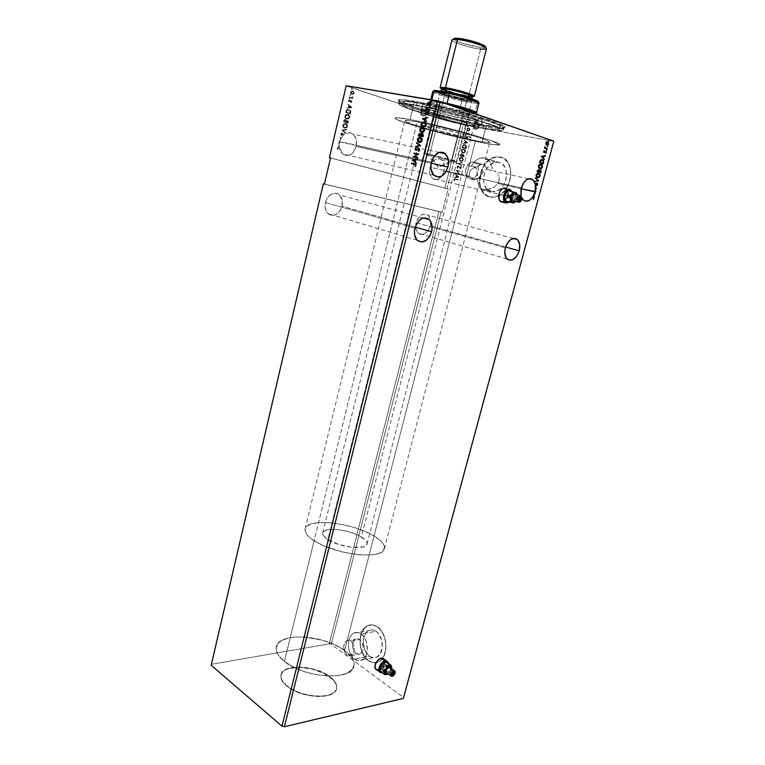 <?xml version="1.0" encoding="UTF-8"?>
<svg xmlns="http://www.w3.org/2000/svg" width="765" height="765" viewBox="0 0 765 765"><rect width="100%" height="100%" fill="white"/><g stroke="black" fill="none" stroke-linecap="round" stroke-linejoin="round"><path stroke-width="0.57" stroke-dasharray="3.83 2.87" d="M375.873 669.49L375.185 668.801L374.869 664.804L376.533 661.333L380.167 658.216L383.361 658.378C379.966 657.25 377.135 659.392 374.869 664.804L375.137 668.734L376.313 669.71L377.977 669.796L380.807 668.266L383.208 665.273L384.164 662.939L384.04 659.248L384.164 662.939C382.567 667.29 380.148 669.595 376.896 669.853M384.26 659.401L384.374 663.092L384.26 659.401M500.09 201.329C498.464 199.636 498.025 197.131 498.761 193.832L501.381 189.223L503.236 188.104L505.082 188.047C502.261 187.721 500.157 189.643 498.761 193.832L498.77 199.158L499.822 201.061L501.391 202.056L503.236 201.97L505.072 200.841L507.673 196.27C508.419 192.962 507.97 190.447 506.325 188.735L507.95 192.197L507.673 196.27C505.761 201.396 503.236 203.079 500.09 201.329L500.358 201.396C503.494 203.146 506.019 201.463 507.931 196.337L508.218 192.254L506.583 188.802C508.237 190.504 508.687 193.019 507.931 196.337L505.34 200.908L502.557 202.209M325.393 202.457L414.879 228.161L325.393 202.457L327.028 198.336L331.302 194.042L336.39 193.249L339.364 194.836C333.301 191.336 328.644 193.87 325.393 202.457C324.456 207.162 325.326 210.901 327.975 213.655C334.085 217.26 338.78 214.764 342.041 206.168C342.997 201.405 342.108 197.628 339.373 194.836L342.098 199.751L342.041 206.168L340.425 210.232L336.227 214.496L331.178 215.367L326.971 212.507L325.364 208.95L325.393 202.457M415.185 227.1L342.041 206.168L415.185 227.1M416.16 222.701L505.33 247.822L416.16 222.701L417.68 218.914L420.052 215.96L422.911 214.277L425.799 214.133L428.285 215.529L429.997 218.245L430.676 221.869L430.236 225.838C431.221 221.219 430.475 217.69 427.979 215.242C422.959 212.594 419.019 215.08 416.16 222.701C415.194 227.272 415.93 230.772 418.369 233.201C423.418 235.916 427.367 233.459 430.236 225.838L428.735 229.567L426.401 232.503L423.58 234.195L420.702 234.396L418.197 233.048L416.447 230.351L415.73 226.717L416.16 222.701M505.569 247.009L430.236 225.838L505.569 247.009M478.182 178.168L521.29 187.951L478.182 178.168L479.464 176.916L478.182 178.168M480.697 175.462L482.935 172.546L480.697 175.462M483.929 171.341L482.935 172.546L483.929 171.341M486.291 169.514L485.804 169.734L486.291 169.514M492.239 170.557L486.798 169.381L485.297 166.177L482.658 164.571L480.755 164.561L476.662 167.172L471.364 166.015L474.644 166.808L476.251 168.721L477.35 172.718L477.8 178.857L444.054 171.178C445.106 166.168 444.245 162.381 441.482 159.809C436.557 157.341 432.751 159.818 430.045 167.239L469.5 176.199L469.203 172.871L470.8 169.849L473.583 167.917L476.662 167.172L473.583 167.917L470.8 169.849L469.203 172.871L469.5 176.199L471.106 178.513L473.372 179.727L469.796 178.723C463.016 177.614 465.101 162.955 472.187 162.008L482.658 164.571L479.54 164.944L476.662 167.172L471.364 166.015C473.831 161.492 477.064 158.785 481.051 157.906L484.388 157.925L498.761 162.333L495.433 162.304C482.725 163.853 478.947 189.567 491.092 191.661L481.424 189.003L479.397 187.549L478.297 184.518L476.624 169.581L474.644 166.808L471.364 166.015L473.965 162.218L477.207 159.436L480.803 157.953L484.388 157.925C489.428 159.388 492.048 163.595 492.239 170.557L486.798 169.381C486.167 166.722 484.79 165.116 482.658 164.571L474.099 162.017C480.908 162.993 478.909 177.719 471.842 178.733L469.796 178.723L474.596 179.832L477.006 179.02L473.372 179.727L471.106 178.513L469.5 176.199L430.045 167.239L432.684 161.797L435.352 159.493L438.278 158.68L441.013 159.483L443.126 161.75L444.331 165.144L444.427 169.142L443.413 173.139L441.443 176.543L437.379 179.469L434.501 179.526L432.015 178.016L430.284 175.147L429.586 171.37L430.045 167.239C429.012 172.211 429.853 175.969 432.56 178.513C437.513 181.056 441.338 178.608 444.054 171.178L477.8 178.857L478.297 184.518L479.77 187.989L491.092 191.661L494.859 191.699C507.511 189.95 510.982 164.045 498.761 162.333L484.388 157.925L487.611 159.378L490.145 162.161L491.752 166.015L492.239 170.557M495.424 171.331L493.827 170.633L496.915 172.584L495.424 171.331M497.575 173.397L498.158 174.315L497.575 173.397M498.637 175.338L498.99 176.419L498.637 175.338M499.21 177.566L499.287 178.771L499.21 177.566M498.923 181.171L499.287 178.771L497.891 183.437L498.923 181.171M521.099 188.716L497.891 183.437L494.687 186.727L491.656 188.314L486.703 189.462L482.199 189.232L486.177 189.5L490.575 188.697L494.687 186.727L497.891 183.437L521.099 188.716M339.574 141.821L431.384 162.218L339.67 141.458L339.402 142.692L339.574 141.821M339.889 141.506L339.125 140.798L339.889 141.506L339.125 140.798L339.889 141.506L339.125 140.798L339.803 140.989L340.568 138.934L340.023 141.037L339.354 140.846L339.889 141.506M340.788 138.981L339.842 137.729L341.228 138.111L340.788 138.981L341.228 138.111L340.071 137.777L340.568 138.934L339.842 137.729L341.008 138.063L343.16 135.166L341.228 138.111L339.842 137.729L340.788 138.981M343.38 135.214L341.706 133.473L341.056 134.124L341.276 135.625L340.846 133.435L342.338 133.091L343.743 134.879L343.16 135.166L342.031 133.493L341.056 134.124L341.276 135.625L340.607 133.961L341.496 135.673L341.056 134.124L342.031 133.493L343.38 135.214L342.098 133.512L341.267 134.267L341.821 135.357L340.951 134.984L340.607 133.961L342.137 133.014L343.514 134.831L345.675 133.359L343.743 134.879L342.357 133.062L340.827 134.009L341.257 133.292L342.94 133.416L343.38 135.214M345.904 133.406L341.63 130.088L346.631 129.371L342.739 130.375L345.704 133.349L350.322 132.794L354.252 135.415L356.394 140.454L356.184 146.488C357.207 141.248 356.174 137.155 353.067 134.2C350.839 132.431 348.381 132.154 345.704 133.349L341.63 130.088L345.904 133.406L342.739 130.375L346.038 132.909L342.959 130.413L346.736 129.926L342.739 130.375L346.736 129.926L346.631 129.371L346.736 129.926L346.861 129.419L341.649 130.012L346.631 129.371L341.63 130.088L345.904 133.406M431.164 163.213L356.184 146.488L352.904 152.809L350.38 154.769L346.191 155.611L342.376 153.794L340.502 151.269L339.411 147.98L338.015 147.855L337.556 149.385L337.499 147.626L339.316 147.454L339.182 146.029L337.862 146.22L339.172 145.541L338.799 142.214L339.622 142.739L339.019 142.261L338.905 142.778L339.536 143.285L339.019 142.261L339.536 143.285L338.675 142.73L339.019 142.261L338.675 142.73L339.536 143.285L339.392 145.589L337.862 146.22L339.392 145.589L339.631 148.028L337.767 148.219L337.556 149.385L337.298 148.085L339.373 147.463L337.298 148.085L337.776 149.443L337.767 148.219L339.306 147.941L338.235 147.903L337.776 149.443L337.834 147.559L339.545 147.511L342.605 153.985C348.601 157.341 353.124 154.836 356.184 146.488L431.164 163.213M286.799 685.765C282.132 681.864 280.21 678.144 281.032 674.615C283.107 663.446 315.964 665.244 330.203 676.939L330.126 677.226C315.897 665.521 283.04 663.724 280.965 674.902C280.143 678.431 282.065 682.151 286.722 686.062L292.832 690.04L300.396 693.291L308.735 695.519L317.064 696.513L324.618 696.179L330.719 694.572L334.841 691.856L336.323 689.561L336.734 686.98L336.084 684.226L333.196 679.97L324.111 673.468L311.613 668.897L298.465 667.252L287.583 668.906L284.446 670.456L281.472 673.592L280.822 677.455L281.75 680.286L286.722 686.062C300.683 698.311 334.888 700.061 336.524 688.959C337.375 685.153 335.242 681.242 330.126 677.226L330.203 676.939C335.309 680.965 337.442 684.866 336.59 688.672C334.965 699.765 300.76 698.015 286.799 685.765L281.816 679.989L280.841 675.811L281.549 673.296L283.28 671.115L287.65 668.629L298.541 666.965L311.68 668.62L324.178 673.19L333.272 679.693L336.151 683.939L336.81 686.693L336.399 689.275L334.917 691.57L330.796 694.285L324.695 695.882L317.14 696.217L308.811 695.222L300.473 692.994L292.909 689.743L286.799 685.765M347.128 655.146C342.768 649.839 342.605 644.991 346.622 640.601L350.762 641.022L359.646 639.473L355.505 639.071C351.489 643.422 351.651 648.232 356.012 653.492L347.128 655.146L356.012 653.492L359.091 654.314L361.759 652.497L363.107 648.644L362.658 644.053L360.592 640.305L357.599 638.651L355.591 639.024L353.927 640.525L352.608 644.36L352.694 647.4L353.564 650.317L356.012 653.492L360.239 653.912C364.236 649.485 364.035 644.675 359.646 639.473L350.762 641.022C355.151 646.272 355.343 651.12 351.345 655.576L347.128 655.146L344.68 651.943L343.81 649.007L343.724 645.937L345.044 642.074L346.708 640.563L348.716 640.19L350.762 641.022L352.541 642.935L354.128 647.171L354.214 650.269L352.091 655.05L350.207 655.988L347.128 655.146M354.568 659.076C346.88 653.979 346.325 636.518 353.717 633.124C356.108 631.909 358.575 632.148 361.099 633.85L376.055 631.316C373.521 629.652 371.063 629.413 368.663 630.628C361.271 633.984 361.845 651.206 369.543 656.207L354.568 659.076L369.543 656.207L373.224 657.728L375.089 657.69L376.868 657.125L379.899 654.477L382.328 647.601L381.515 639.435L377.757 632.779L376.055 631.316L372.354 629.891L370.509 629.968L367.162 631.689L364.676 635.227L363.423 640.047L364.197 648.079L366.378 652.813L369.543 656.207C372.144 658.005 374.707 658.254 377.202 656.944C384.585 653.463 383.772 636.05 376.055 631.316L361.099 633.85C368.816 638.66 369.61 656.332 362.228 659.841C359.722 661.161 357.169 660.903 354.568 659.076L350.169 653.348L348.62 648.127L348.467 642.667L349.72 637.781L352.206 634.204L355.562 632.464L357.408 632.397L361.099 633.85L364.322 637.255L366.559 642.093L367.363 650.384L366.072 655.337L363.518 658.923L360.114 660.597L358.25 660.625L354.568 659.076M489.715 196.93C473.21 193.975 478.412 159.034 495.739 156.959L500.262 157.045L495.844 156.997C478.517 159.063 473.315 194.004 489.82 196.959L484.589 194.1L480.984 188.706L479.492 181.582L480.344 173.798L483.413 166.483L488.252 160.727L494.161 157.399L497.25 156.835L503.093 158.03L507.75 162.161L510.475 168.625L510.829 176.409L508.744 184.298L504.565 191.03L498.952 195.582L492.803 197.274L489.82 196.959L495.06 197.007C512.273 194.578 516.91 159.273 500.262 157.045L500.157 157.016C516.805 159.244 512.168 194.549 494.955 196.978L489.715 196.93L486.942 195.859L482.438 191.642L479.846 185.273L479.521 177.671L481.52 169.983L485.546 163.318L491.015 158.68L497.145 156.796L502.988 158.001L507.644 162.132L510.37 168.596L510.724 176.38L508.639 184.269L504.46 191.001L498.847 195.553L492.698 197.246L489.715 196.93M368.376 660.673C357.905 653.807 357.178 630.417 367.248 625.866C370.48 624.25 373.808 624.556 377.231 626.803L377.346 626.784C373.922 624.536 370.585 624.23 367.353 625.846C357.293 630.398 358.01 653.779 368.481 660.654L364.188 656.026L361.233 649.59L360.057 642.313L360.191 638.689L361.883 632.148L365.249 627.338L367.41 625.818L372.306 624.862L377.346 626.784L379.67 628.763L383.475 634.386L385.684 641.5L385.923 648.978L384.164 655.653L380.674 660.472L378.455 661.945L373.492 662.748L368.481 660.654C372.048 663.131 375.548 663.475 378.981 661.677C389.012 656.896 387.865 633.152 377.346 626.784L377.231 626.803C387.75 633.171 388.907 656.915 378.876 661.696C375.433 663.494 371.933 663.15 368.376 660.673L366.091 658.636L362.4 653.004L360.296 646.014L360.076 638.708L360.697 635.275L363.27 629.49L367.305 625.837L372.201 624.881L374.754 625.483L379.564 628.782L383.37 634.405L385.579 641.519L385.818 648.997L384.049 655.672L380.568 660.501L375.921 662.739L373.377 662.767L368.376 660.673M427.788 103.782L413.674 101.066L414.238 102.644C441.969 107.138 498.541 122.945 503.093 127.334C505.627 129.581 499.899 129.457 485.899 126.98C452.039 121.109 389.108 102.5 399.932 101.238C402.017 100.923 406.779 101.391 414.238 102.644L413.674 101.066C406.043 99.794 401.166 99.326 399.053 99.67C388.046 101.047 452.335 120.086 486.961 126.053L485.899 126.98L481.854 142.663C451.006 136.801 393.526 120.698 394.97 118.135C395.209 117.284 400.258 117.762 410.097 119.57L414.238 102.644C404.331 100.999 399.234 100.703 398.938 101.774C397.322 105.044 454.85 121.568 485.899 126.98C497.26 129.008 503.246 129.457 503.858 128.319C507.338 125.613 445.077 107.626 414.238 102.644L410.097 119.57C440.707 125.078 502.901 142.586 499.612 144.614C499.067 145.493 493.148 144.853 481.854 142.663L485.899 126.98L486.961 126.053L459.918 120.287L430.485 112.551L407.334 105.13L400.583 102.281L398.039 100.358L400.114 99.574L404.092 99.746L422.156 102.625L448.051 108.429L474.95 115.639L495.634 122.304L505.053 126.751L505.187 127.659L501.62 128.023L486.961 126.053C501.295 128.577 507.176 128.683 504.604 126.378C500.406 122.639 461.41 110.954 430.599 104.384M422.223 122.859L417.25 121.874L284.389 661.448C303.935 678.086 351.957 681.013 353.908 666.325C355.027 661.218 351.938 655.94 344.632 650.489C324.57 634.864 279.177 631.88 276.356 646.702C275.285 651.302 277.963 656.217 284.389 661.448L417.25 121.874C409.141 120.382 404.981 119.981 404.762 120.669C403.451 122.706 450.489 135.902 475.572 140.645L344.632 650.489L475.572 140.645L487.037 142.453L489.782 142.08L486.024 140.062L476.079 136.648L448.586 128.979L417.25 121.874L407.879 120.43L404.762 120.717L412.019 124.073L430.466 129.734L475.572 140.645C484.637 142.386 489.38 142.902 489.801 142.185C491.694 140.655 453.148 129.381 425.971 123.643M211.609 664.259L329.237 643.862L438.928 211.465L324.436 184.069L438.928 211.465L329.237 643.862L331.245 644.35L441.089 212.01L438.928 211.465L441.089 212.01L331.245 644.35L403.423 697.345L553.506 141.305L463.236 124.848L447.009 188.706L448.127 188.974L442.189 212.307L324.427 184.126L442.189 212.307L448.127 188.974L447.009 188.706L463.236 124.848L346.335 86.005L329.619 157.724L346.172 85.757L461.046 124.284L444.838 188.152L461.046 124.284L553.506 141.305L403.394 698.378L403.423 697.345L331.245 644.35L329.237 643.862L211.609 664.259L323.538 183.849L211.609 664.259M330.528 157.963L447.009 188.706L330.528 157.963M343.571 121.798L344.107 119.971L345.254 119.445L346.421 120.813L348.104 120.908L348.094 123.155L343.571 121.798L348.324 123.203L343.571 121.798L343.858 120.564L345.493 119.493L346.421 120.813L347.951 120.765L348.094 123.155L348.524 122.333L348.18 120.813L346.421 120.813L345.493 119.493L343.858 120.564L343.571 121.798M346.057 111.164L347.377 109.452L349.662 109.892L350.647 111.547L350.246 114.004L345.723 112.608L346.057 111.164C346.612 109.567 347.53 109.013 348.821 109.481L350.647 111.547L350.246 114.004L345.723 112.608L350.466 114.042L350.867 111.594L349.05 109.529C347.759 109.051 346.841 109.615 346.287 111.212L346.057 111.164M353.057 94.2L351.632 94.229L350.609 93.225L350.542 91.762L351.384 90.825L352.751 90.825L353.755 91.771L353.908 93.091L353.057 94.2L354.138 93.129L353.057 94.2L351.776 94.277L350.485 91.963L352.598 90.767L354.138 93.129L353.899 91.657L352.598 90.767L350.485 91.963L351.422 94.009L353.057 94.2M349.28 97.413L349.385 96.935L352.015 97.566L352.914 96.792L352.206 97.843L352.579 98.484L349.28 97.413L352.808 98.522L349.28 97.413L349.385 96.935L351.651 97.585L352.914 96.792L352.206 97.843L352.808 98.522L352.206 97.843L353.143 96.83L351.881 97.624L349.385 96.935L349.28 97.413M351.862 101.802L350.657 102.386L349.289 100.54L348.639 101.917L348.419 100.789L349.615 100.091L350.762 101.879L351.613 100.731L352.091 101.841L351.613 100.731L351.862 101.802L350.781 102.434L349.49 100.559L348.639 101.917L348.419 100.789L349.615 100.091L350.915 101.965L351.843 100.77L351.259 100.923L351.69 101.688L350.638 101.755L349.844 100.129L348.419 100.789L348.639 101.917L349.49 100.559L350.781 102.434L351.862 101.802M351.747 107.597L346.765 108.161L348.486 107.463L348.888 105.723L347.712 104.107L351.996 107.559L346.765 108.161L348.486 107.463L348.888 105.723L347.712 104.107L351.996 107.559L347.712 104.107L349.117 105.761L348.716 107.502L346.765 108.161L351.747 107.597M349.242 99.029L349.031 98.35L349.653 98.408L349.471 99.067L349.94 98.79L348.955 98.513L349.787 98.341L348.955 98.513L349.242 99.029M351.498 89.371L351.298 88.683L351.919 88.75L351.728 89.409L352.196 89.132L351.221 88.845L352.196 89.132L352.043 88.673L351.221 88.845L351.498 89.371M350.102 95.357L349.892 94.678L350.513 94.745L350.332 95.405L350.8 95.128L349.815 94.841L350.8 95.128L350.647 94.669L349.815 94.841L350.102 95.357M346.631 118.996L345.216 117.953L344.795 116.031L345.675 114.578L347.348 114.157L349.194 115.305L349.624 117.102L348.524 118.814L346.631 118.996L349.796 117.428L346.631 118.996L345.742 118.527L344.824 115.898L347.769 114.253L348.677 114.731L349.796 117.428L348.897 114.779L347.769 114.253L344.824 115.898L346.631 118.996M344.489 128.147L342.663 126.187L343.16 124.093L345.417 123.366L347.291 124.896L346.937 127.487L344.69 128.204L347.654 126.569L344.489 128.147L343.571 127.669L342.682 125.078L345.617 123.423L346.555 123.92L347.654 126.569L346.784 123.959L345.617 123.423L342.682 125.078L344.489 128.147L342.892 126.235L343.389 124.14L345.637 123.414L347.511 124.944L347.071 127.64L344.508 128.128M376.523 669.863L379.124 669.652L381.027 668.428L384.374 663.092C382.787 667.443 380.368 669.748 377.116 670.006M521.08 195.936L521.864 198.049L521.08 195.936M534.19 181.582L537.757 180.54L535.098 178.188L535.5 177.748L535.098 178.188L537.489 180.483L534.19 181.582M535.07 183.935L536.963 183.084L535.07 183.935M535.443 191.633L534.917 191.48L535.443 191.633M534.582 192.675L535.462 192.608L534.582 192.675M534.152 196.433L533.32 195.658L534.152 196.433M532.603 197.313L533.224 197.571L532.603 197.313M469.155 130.825L467.998 131.054L466.966 130.27L467.195 128.52L468.534 127.86L469.825 128.625L469.815 130.098L467.998 131.054L466.88 129.189L468.295 127.879L469.748 128.501L469.94 129.754L469.748 128.501L468.084 127.812L466.669 129.122L467.788 130.978L469.155 130.825M468.314 134.114L465.799 133.645L467.931 133.942L468.974 133.11L468.639 134.63L465.483 133.999L468.639 134.63L468.103 134.047L468.782 133.397L468.314 134.114M467.721 136.715L467.367 138.264L465.818 136.801L464.919 137.882L465.378 136.447L466.268 136.514L467.138 137.872L467.721 136.715L467.931 137.624L467.195 136.849L467.721 136.715M466.449 147.683L466.229 148.534L462.213 147.712L463.055 145.293L464.68 144.633L466.449 145.656L466.229 148.534L462.213 147.712L462.328 146.354L462.003 147.655L466.229 148.534L466.43 146.258L466.449 147.683M460.387 154.865L461.649 153.765L462.662 154.884L463.839 154.597L464.116 156.815L460.109 155.974L461.448 153.775L462.662 154.884L463.647 154.54L464.116 156.815L459.899 155.907L464.116 156.815L463.647 154.54L462.452 154.817L461.238 153.717L460.109 155.974L460.387 154.865M458.206 163.423L462.672 162.448L459.182 163.595L461.744 166.072L457.996 163.366L461.744 166.072L458.206 163.423L462.672 162.448L459.182 163.595L461.744 166.072L458.971 163.538L462.672 162.448L458.206 163.423M455.758 173.053L458.713 173.722L456.456 170.299L460.434 171.188L457.355 170.949L459.622 174.382L455.433 173.416L458.713 173.722L456.456 170.299L460.434 171.188L457.355 170.949L459.622 174.382L455.433 173.416L459.622 174.382L457.145 170.882L460.434 171.188L456.246 170.232L458.713 173.722L455.758 173.053M454.171 180.76L454.515 178.895L458.302 179.555L454.764 179.287L454.171 180.76L453.98 179.612L454.726 178.828L458.302 179.555L454.515 178.771L453.769 179.555L454.171 180.76M458.933 177.069L454.515 177.92L456.045 177.193L456.437 175.644L455.433 174.324L458.952 177.002L454.515 177.92L456.045 177.193L456.437 175.644L455.433 174.324L458.952 177.002L455.223 174.267L456.437 175.644L456.045 177.193L454.305 177.863L458.933 177.069M457.212 166.904L458.493 165.957L460.214 168.118L460.96 167.841L461.008 166.588L461.448 167.612L460.071 168.539L458.235 166.397L457.766 168.338L457.001 166.846L457.766 168.338L457.212 166.904L458.187 165.967L460.348 168.166L461.008 166.588L461.41 167.803L460.607 168.596L458.484 166.407L457.613 167.028L458.053 168.042L457.556 168.281L458.053 168.042L457.403 166.971L458.484 166.407L460.224 168.587L461.41 167.803L461.008 166.588L460.348 168.166L458.589 165.976L457.212 166.904M460.779 161.511L459.21 159.914L460.205 157.571L462.576 157.513L463.475 159.732L462.471 161.205L460.568 161.453L463.447 159.856L460.779 161.511L459.249 158.929L461.075 157.227L461.888 157.246L463.447 159.856L461.678 157.188L459.038 158.862L460.779 161.511M462.892 153.258L461.448 152.092L461.792 149.777L463.628 148.936L465.254 149.777L465.378 152.063L463.255 153.296L465.56 151.585L462.892 153.258L461.352 150.676L463.207 148.955L464.001 148.984L465.56 151.585L464.001 148.984L462.997 148.888L461.142 150.619L462.328 153.086L461.104 151.604L461.582 149.71L463.427 148.869L465.254 150.083L464.891 152.417L462.863 153.22M467.711 142.73L463.227 143.724L464.785 142.94L465.177 141.372L464.154 140.081L467.731 142.663L463.227 143.724L464.785 142.94L465.177 141.372L464.154 140.081L467.731 142.663L463.953 140.014L465.177 141.372L464.785 142.94L463.016 143.657L467.711 142.73M465.627 135.482L465.455 134.917L466.057 135.032L465.416 135.415L466.057 135.195L465.627 135.482L465.483 134.697L465.627 135.482M466.468 132.192L466.296 131.618L466.899 131.733L466.258 132.125L466.899 131.896L466.468 132.192L466.325 131.398L466.468 132.192M467.836 126.808L467.664 126.244L468.276 126.349L467.625 126.741L468.266 126.512L467.836 126.808L467.702 126.024L467.836 126.808M410.097 119.57L432.904 124.446L464.747 132.555L489.944 140.158L499.602 144.518L493.989 144.7L477.991 141.888L426.774 129.333L407.143 123.423L396.174 119.197L395.123 117.934L396.959 117.724L410.097 119.57C440.707 125.078 502.901 142.586 499.612 144.614C499.067 145.493 493.148 144.853 481.854 142.663L485.421 128.836C496.772 130.892 502.748 131.36 503.351 130.251C506.812 127.621 444.551 109.691 413.75 104.652L410.097 119.57L432.904 124.446L464.747 132.555L489.944 140.158L499.602 144.518L496.045 144.92L485.412 143.342L455.519 136.82L418.139 126.847L397.504 119.847L394.979 118.231L396.959 117.724L410.097 119.57L413.75 104.652L441.931 110.59L473.564 118.91L496.609 126.445L502.175 129.017L503.179 130.509L495.146 130.385L477.398 127.277L430.179 115.611L410.547 109.481L399.636 104.939L398.632 103.457L400.497 103.112L413.75 104.652C403.853 102.988 398.756 102.673 398.46 103.715C396.872 106.899 454.391 123.375 485.421 128.836L481.854 142.663C451.006 136.801 393.526 120.698 394.97 118.135C395.209 117.284 400.258 117.762 410.097 119.57M425.589 123.557L422.557 122.926M284.389 661.448L292.985 666.889L303.657 671.402L315.419 674.529L327.133 675.992L337.7 675.648L346.153 673.563L351.766 669.977L354.128 665.254L353.832 661.677L350.686 656.045L346.947 652.306L339.249 647.056L333.014 643.977L322.572 640.229L304.279 636.977L294.162 637.082L288.281 638.039L281.319 640.735L278.192 643.298L276.127 648.079L276.624 651.732L278.642 655.595L284.389 661.448C303.935 678.086 351.957 681.013 353.908 666.325C355.027 661.218 351.938 655.94 344.632 650.489L374.047 535.969C381.735 540.645 385.168 544.938 384.374 548.83C383.351 560.123 334.802 554.874 314.119 540.74L284.389 661.448L314.119 540.74C307.329 536.265 304.336 532.287 305.139 528.787C307.1 517.465 352.904 522.61 374.047 535.969L344.632 650.489C324.57 634.864 279.177 631.88 276.356 646.702C275.285 651.302 277.963 656.217 284.389 661.448L292.985 666.889L303.657 671.402L315.419 674.529L327.133 675.992L337.7 675.648L346.153 673.563L351.766 669.977L354.128 665.254L353.832 661.677L350.686 656.045L346.947 652.306L339.249 647.056L333.014 643.977L322.572 640.229L304.279 636.977L294.162 637.082L288.281 638.039L281.319 640.735L278.192 643.298L276.127 648.079L276.624 651.732L278.642 655.595L284.389 661.448M428.218 103.83L428.907 105.264L427.941 103.811M491.092 191.661L495.557 191.537L499.956 189.185L503.609 184.958L505.942 179.498L506.593 173.636L505.445 168.319L502.691 164.341L498.761 162.333L494.286 162.582L489.935 165.011L486.368 169.237L484.102 174.63L483.47 180.368L484.57 185.618L487.238 189.577L491.092 191.661M474.099 162.017L476.279 163.155L477.8 165.403L478.431 168.415L478.068 171.733L476.767 174.841L474.74 177.26L472.292 178.618L469.796 178.723L467.645 177.557L466.143 175.309L465.531 172.316L465.885 169.036L469.165 163.538L471.603 162.151L474.099 162.017M454.362 180.005L454.525 180.617L454.362 180.005M455.548 179.364L454.171 179.651L455.548 179.364M457.986 179.918L454.553 179.23L453.961 180.703L453.722 179.871L454.802 178.761L457.986 179.918M458.742 176.945L455.223 174.267L456.227 175.587L455.835 177.136L454.305 177.863L458.742 176.945M457.776 176.763L456.284 177.04L456.59 175.854L457.986 176.82L456.59 175.854L457.776 176.763L456.284 177.04L456.59 175.854L456.284 177.04L457.776 176.763M455.433 173.416L459.411 174.324L457.145 170.882L460.234 171.131L456.246 170.232L458.503 173.665L455.433 173.416M457.556 168.281L456.963 167.076L457.786 165.957L458.723 166.072L460.138 168.109L460.807 167.592L460.463 166.808L461.142 167.038L461.008 168.157L460.014 168.53L457.872 166.378L457.556 168.281M461.534 166.015L458.971 163.538L462.462 162.381L458.015 163.289L461.534 166.015M463.236 159.799L462.079 161.252L460.568 161.453L459.23 160.468L459.01 158.986L459.813 157.638L461.496 157.15L462.93 157.992L463.236 159.799M461.572 157.609L460.186 157.877L459.469 158.862L459.526 160.095L460.54 160.985L461.897 160.86L462.768 159.885L462.682 158.422L461.572 157.609L463.035 159.751L461.572 157.609L459.44 158.967L461.572 157.609M459.65 159.024L460.75 161.052L463.035 159.751L461.037 161.109L462.337 160.774L463.074 159.55L462.787 158.317L461.639 157.647L459.65 159.024M463.906 156.749L459.899 155.907L460.492 154.148L461.544 153.708L462.452 154.817L463.8 154.626L463.906 156.749M461.955 155.668L461.936 154.415L460.913 154.329L460.415 155.572L462.117 155.945L462.089 154.97L461.955 155.668M463.714 155.792L463.169 154.884L462.318 155.964L463.81 156.299L463.322 154.903L463.714 155.792M463.533 154.96L462.318 155.964L463.81 156.299L462.318 155.964L463.81 156.299L463.533 154.96M462.29 155.037L461.544 154.157L462.29 155.037L461.505 154.214L460.54 155.075L461.295 154.148L460.415 155.572L460.54 155.075L462.117 155.945L460.415 155.572L462.117 155.945L462.29 155.037M463.686 149.347L462.462 149.519L461.572 150.609L461.63 151.843L462.643 152.732L464.001 152.598L464.881 151.613L464.795 150.15L463.686 149.347L465.149 151.48L463.686 149.347L461.544 150.715L463.686 149.347M461.754 150.782L462.997 152.828L461.544 150.715L462.997 152.828L464.938 151.413L462.787 152.761L464.451 152.503L465.177 151.374L464.9 150.045L463.896 149.405L462.672 149.586L461.754 150.782M465.043 144.681L466.64 146.325L465.043 144.681L464.001 144.595L462.328 146.354L465.043 144.681M462.003 147.655L463.361 144.815L464.833 144.614L466.239 145.589L466.019 148.467L462.003 147.655M465.713 147.951L465.56 145.446L463.341 145.35L462.519 147.31L465.713 147.951M466 147.741L466.201 146.478L465.789 147.674L466.201 146.478L464.728 145.044L465.99 146.411L465.579 145.369L463.035 145.723L464.929 145.111L463.552 145.417L462.854 146.909L463.035 145.723L462.519 147.31L462.643 146.842L462.729 147.368L466 147.741M467.52 142.596L463.953 140.014L464.977 141.305L464.575 142.873L463.016 143.657L467.52 142.596M466.535 142.443L465.034 142.768L465.34 141.573L466.746 142.5L465.34 141.573L466.535 142.443L465.034 142.768L465.34 141.573L465.034 142.768L466.535 142.443M467.568 137.528L467.195 136.849L467.568 137.528L466.86 137.796L467.568 137.528M466.832 137.71L466.421 137.155L466.832 137.71M466.363 136.6L465.732 136.304L466.363 136.6M464.862 137.117L465.942 136.371L464.651 137.05L465.034 138.073L464.862 137.117M465.369 137.882L464.824 138.006L465.369 137.882L464.996 137.165L465.369 137.882M465.818 136.801L464.996 137.165L465.818 136.801M466.258 137.47L465.866 136.887L466.258 137.47M466.946 138.293L466.315 137.996L467.931 137.624L466.946 138.293M467.511 136.648L467.157 138.197L465.608 136.734L464.709 137.815L465.168 136.38L466.057 136.447L466.927 137.805L467.511 136.648M465.847 135.128L465.158 135.08L465.847 135.128M468.974 133.11L468.4 133.196L468.974 133.11M468.61 133.464L467.606 133.885L468.61 133.464M466.784 133.827L465.589 133.569L466.784 133.827M465.694 134.066L465.589 133.569L465.694 134.066M468.429 134.564L465.589 133.569L467.721 133.875L468.763 133.043L468.429 134.564M466.688 131.829L466.009 131.704L466.688 131.829M469.729 129.687L468.065 131.006L466.612 129.486L468.323 127.793L469.538 128.434L469.729 129.687M468.476 128.252L467.071 129.056L467.702 130.499L469.347 129.687L468.476 128.252L469.576 129.687L468.476 128.252L467.033 129.189L468.476 128.252M467.243 129.256L468.103 130.614L467.033 129.189L468.103 130.614L469.576 129.687L468.199 130.633L469.605 129.553L468.687 128.319L467.243 129.256M468.056 126.445L467.367 126.407L468.056 126.445M456.801 175.912L456.495 177.107L457.986 176.82L456.801 175.912M465.55 141.64L465.244 142.835L466.746 142.5L465.55 141.64M431.852 100.368L431.785 101.257L431.852 100.368M422.988 136.706L418.35 135.778L422.988 136.706M420.358 133.588L421.209 134.42L420.358 133.588M422.663 133.588L423.59 135.443L423.255 136.782L423.628 134.583L422.663 133.588M421.238 135.568L422.529 134.105L421.238 135.568M420.157 134.076L419.21 135.434L420.415 134.162M419.01 142.395L421.152 142.214L422.395 140.722L422.357 138.723L421.075 137.47L422.481 140.425L420.482 142.491L419.057 142.414M419.708 142.022L418.378 141.248L418.101 139.421L419.144 138.102L420.865 137.958M420.626 137.891L417.805 139.46L419.21 141.898M420.75 145.752L415.596 146.918L420.75 145.752M416.906 142.73L421.018 145.828L416.906 142.73M419.813 150.026L418.426 151.317L419.689 150.829L419.813 150.026M418.895 148.888L415.749 150.38L419.172 148.974M416.122 149.94L415.672 149.29L416.332 147.913L415.433 149.06L416.045 149.911M419.134 148.42L420.081 150.103L419.134 148.42M414.515 164.341L411.465 163.653L414.515 164.341M415.127 163.959L416.265 165.498L415.414 166.636L416.313 165.125L415.127 163.959M417.441 159.101L417.604 159.598L415.691 159.875L415.223 161.75L416.657 163.404L415.491 161.826L415.95 159.952L417.604 159.598L417.441 159.101M413.702 160.44L415.07 161.501L413.444 160.363L415.424 160.067L413.702 160.44M417.862 157.418L417.996 158.011L413.129 156.921L417.996 158.011L417.862 157.418M417.642 154.415L413.942 153.593L417.642 154.415M418.685 154.1L414.687 156.739L418.685 154.1M423.322 127.392L424.957 130.413L422.921 132.517L421.888 132.536L424.059 131.915L425.044 129.801L424.594 128.281L423.322 127.401M422.175 132.039L420.836 131.284L420.568 129.448L421.611 128.118L423.341 127.965M423.141 127.908L420.272 129.486L421.639 131.905M425.866 125.116L425.742 126.761L420.807 125.795L425.742 126.761L425.866 125.116M424.709 122.237L426.124 125.192L426.048 123.251L424.69 122.228M424.518 122.735L422.003 123.567L421.678 125.45L422.72 123.089L424.632 122.773M427.731 117.571L427.893 118.059L425.962 118.393L425.483 120.296L427.08 121.348L426.937 121.912L425.751 120.373L426.22 118.479L427.893 118.059L427.731 117.571M423.934 119.053L425.321 120.067L423.676 118.967L425.684 118.613L423.934 119.053M426.306 113.822L425.933 112.178L426.105 113.775M428.276 112.637L428.983 113.909L428.257 114.903L429.031 113.66L428.276 112.637M428.027 113.115L425.856 114.253M425.818 114.224L428.247 113.191M429.232 110.915L429.175 111.795L429.232 110.915M429.586 110.103L426.153 109.5L429.586 110.103M426.841 107.884L427.702 109.204L426.841 107.884M429.701 109.625L429.844 110.189L429.701 109.625M430.226 106.909L430.093 107.788L430.226 106.909M428.515 105.666L429.758 105.886L431.097 104.948L431.422 103.409L430.657 102.281L431.374 104.279L429.796 105.886L428.716 105.771M430.035 102.606L428.237 103.753L430.064 102.615M549.04 141.133L548.868 140.291L549.04 141.133M545.981 144.336L545.608 142.873L547.386 141.621L545.741 142.51L545.981 144.336M546.851 145.12L545.713 144.279L546.851 145.12M547.243 142.08L548.036 143.715L546.573 144.556M548.036 143.715L547.329 142.108M547.472 146.947L547.3 146.105L547.472 146.947M547.166 149.127L544.364 147.712L547.166 149.127M544.756 147.836L544.718 146.555L544.756 147.836M546.516 150.504L546.344 149.672L546.516 150.504M543.59 151.432L544.211 150.667L543.59 151.432M543.972 152.044L545.646 151.174L543.839 152.006M545.378 151.604L545.713 153.277L545.617 151.652M544.011 152.541L543.322 151.384L544.011 152.541M541.228 156.433L545.416 155.62L541.228 156.433M544.135 159.33L540.96 156.376L544.135 159.33M542.911 157.676L543.255 156.385L542.911 157.676M542.94 163.787L539.277 162.649L540.042 160.334L542.031 159.503L540.798 159.617L539.277 162.649L542.94 163.787M541.916 159.971L543.035 161.166L542.681 163.232L543.054 161.472L541.955 159.981M539.899 168.845L539 168.443L538.302 165.89L540.52 164.083L539.086 164.561L538.206 166.445L538.636 168.051L539.899 168.845M540.463 164.561L541.63 165.374L541.811 166.856L540.874 168.195L539.621 168.281M540.042 168.386L542.041 167.019L540.731 164.618M540.798 172.794L536.867 171.599L538.474 169.667L537.441 169.954L536.867 171.599L540.798 172.794M539.009 170.452L540.3 169.82L539.009 170.452M539.966 170.241L540.281 172.154L540.233 170.299M538.158 170.088L538.55 171.618L538.407 170.146M537.499 177.767L536.581 177.356L535.902 174.841L538.407 173.081L537.766 173.014L536.361 173.865L535.806 175.386L536.236 176.983L537.518 177.767M538.063 173.492L539.229 174.296L539.411 175.768L538.474 177.117L537.221 177.203M537.604 177.298L539.65 175.94L538.331 173.55M536.657 183.504L536.542 185.761L536.198 185.273L537.317 184.575L536.887 183.552M533.157 199.196L533.215 197.571L533.157 199.196M351.996 107.559L347.941 104.145L349.117 105.761L348.716 107.502L346.985 108.2L351.996 107.559M350.896 107.253L349.223 107.444L349.538 106.115L350.896 107.253L349.309 106.067L350.896 107.253L349.223 107.444L349.309 106.067L348.993 107.406L350.896 107.253M351.843 100.77L351.46 102.51L349.796 100.636L349.06 100.951L349.242 101.783L348.649 101.449L349.318 100.11L350.217 100.339L351.145 102.003L351.843 100.77M349.94 98.79L349.194 98.503L349.94 98.79M352.808 98.522L349.5 97.451L349.615 96.973L352.005 97.633L353.143 96.83L352.435 97.891L352.808 98.522M352.196 89.132L351.441 88.883L352.196 89.132M354.138 93.129L353.287 94.238L351.862 94.267L350.839 93.273L350.848 91.609L352.981 90.863L354.138 93.129M352.713 91.284L351.097 92.288L352.34 93.894L353.564 93.397L353.497 91.867L352.713 91.284L353.726 92.995L352.713 91.284L350.896 92.096L352.713 91.284M350.896 92.096L351.89 93.799L350.896 92.096L351.89 93.799L353.726 92.995L351.89 93.799L353.334 93.359L353.267 91.829L352.034 91.178L350.896 92.096M350.8 95.128L350.054 94.831L350.8 95.128M345.952 112.646L346.564 110.389L347.606 109.491L349.653 109.787L350.791 111.183L350.466 114.042L345.952 112.646M350.121 113.43L349.873 110.562L348.448 109.902L347.243 110.323L346.526 112.312L350.121 113.43L346.296 112.273L350.121 113.43M349.968 113.077L350.389 111.709L349.968 113.077L350.16 111.671L348.706 109.959L349.701 110.399L350.389 111.709L348.706 109.959L346.832 110.523L348.936 110.007L346.918 110.399L346.296 112.273L346.641 111.805L346.296 112.273L349.968 113.077M349.796 117.428L348.744 118.862L346.861 119.044L345.206 117.561L345.13 115.668L346.306 114.387L348.199 114.368L349.662 115.792L349.796 117.428M347.884 114.779L346.354 114.922L345.474 116.318L345.837 117.734L347.3 118.642L349.184 117.686L349.022 115.611L347.884 114.779L349.337 117.265L347.884 114.779L345.292 116.05L347.884 114.779M345.292 116.05L346.01 118.135L346.975 118.565L345.512 116.098L345.417 117.341L346.583 118.47L349.337 117.265L346.746 118.518L348.85 117.829L348.888 115.716L346.975 114.635L345.292 116.05M348.324 123.203L343.801 121.845L344.48 119.837L345.713 119.541L346.641 120.86L348.151 120.784L348.324 123.203M346.115 121.769L346.057 120.354L344.9 120.143L344.374 121.511L346.057 122.008L346.01 120.956L346.115 121.769M348.085 122.094L347.434 121.013L346.526 122.151L347.97 122.591L347.396 121.004L348.085 122.094M347.396 121.004L346.296 122.104L347.97 122.591L346.296 122.104L347.74 122.543L347.396 121.004M346.01 120.956L345.378 119.971L346.239 121.004L345.378 119.971L344.279 120.918L345.608 120.009L344.967 119.952L344.145 121.463L344.499 120.966L344.145 121.463L346.057 122.008L344.145 121.463L345.837 121.97L346.01 120.956M345.732 123.94L344.202 124.102L343.342 125.384L343.695 126.904L344.986 127.765L347.042 126.837L346.88 124.762L345.732 123.94L347.195 126.407L345.732 123.94L343.141 125.231L345.732 123.94M343.141 125.231L344.604 127.679L343.141 125.231L343.466 126.856L344.604 127.679L347.195 126.407L344.604 127.679L346.574 127.143L346.794 124.963L344.833 123.806L343.141 125.231M349.309 106.067L348.993 107.406L350.666 107.215L349.309 106.067M330.537 157.915L448.127 188.974L330.537 157.915M477.446 128.683L473.305 127.506L474.128 127.573L475.514 122.151L474.683 122.094L478.833 123.28L477.446 128.683L475.4 129.667L473.42 127.478L478.173 128.673L474.128 127.573L475.4 129.667L477.446 128.683L478.833 123.28L479.665 123.347L474.692 122.084L479.674 123.347L475.514 122.151L474.128 127.573L477.446 128.683M480.697 125.326L476.346 124.083L477.226 124.15L478.689 118.432L477.8 118.384L482.16 119.636L480.697 125.326L478.546 126.359L477.226 124.15L476.49 124.054L481.462 125.297L477.226 124.15L478.546 126.359L480.697 125.326L482.16 119.636L483.031 119.656L477.809 118.374L483.05 119.694L478.689 118.432L477.226 124.15L480.697 125.326M425.206 111.193L420.75 109.911L421.525 109.959L422.94 104.231L422.156 104.183L426.621 105.484L425.206 111.193L422.969 112.206L420.893 109.883L425.866 111.145L421.525 109.959L422.969 112.206L425.206 111.193L426.621 105.484L427.406 105.522L422.213 104.155L427.406 105.522L422.94 104.231L421.525 109.959L425.206 111.193M424.747 115.266L420.511 114.052L421.247 114.109L422.586 108.668L421.85 108.62L426.086 109.844L424.747 115.266L422.624 116.223L420.635 114.023L425.388 115.238L421.247 114.109L422.624 116.223L424.747 115.266L426.086 109.844L426.832 109.892L421.898 108.592L426.832 109.892L422.586 108.668L421.247 114.109L424.747 115.266M467.692 121.922C451.666 119.168 421.515 110.246 426.87 109.758L433.937 110.495L432.942 107.636L425.254 106.871C419.488 107.473 452.268 117.217 469.72 120.172L467.692 121.922L466.813 125.364C452.211 122.802 424.556 114.893 425.531 113.516C425.694 113.038 428.199 113.22 433.047 114.071L433.937 110.495C429.079 109.663 426.564 109.5 426.392 110.007C425.407 111.451 453.062 119.397 467.692 121.922C472.866 122.83 475.572 123.031 475.82 122.515C477.217 121.186 448.51 112.924 433.937 110.495L433.047 114.071C447.601 116.548 476.299 124.771 474.922 126.015C474.683 126.512 471.986 126.292 466.813 125.364L467.692 121.922L469.72 120.172L478.574 120.88L476.126 119.187L463.093 114.817L447.209 110.629L431.106 107.339L424.747 107.157L429.098 109.5L440.783 113.268L469.72 120.172C476.7 121.386 479.54 121.415 478.24 120.277C475.773 117.963 447.315 109.997 432.942 107.636L433.937 110.495C447.104 112.694 473.133 119.962 475.457 122.056C476.681 123.089 474.09 123.041 467.692 121.922M482.973 128.013L483.757 124.963C494.247 126.818 499.774 127.219 500.329 126.148C503.504 123.567 445.966 106.918 417.365 102.328L416.562 105.599C445.125 110.294 502.643 126.856 499.507 129.304C498.962 130.327 493.444 129.897 482.973 128.013L496.189 129.84L499.354 129.534L499.172 128.721L490.547 124.752L471.833 118.776L447.582 112.292L424.221 107.033L407.869 104.356L404.245 104.155L402.304 104.805L404.551 106.488L410.642 109.032L431.632 115.716L458.417 122.744L482.973 128.013C454.219 122.955 400.764 107.655 402.304 104.709C402.581 103.744 407.334 104.04 416.562 105.599L417.365 102.328L448.414 108.984L484.924 119.264L496.208 123.423L500.32 126.024L499.564 126.617L495.079 126.598L480.152 124.293L454.649 118.623L432.388 112.685L414.171 106.957L404.121 102.682L403.251 101.286L405.02 100.942L417.365 102.328C408.128 100.798 403.365 100.531 403.079 101.535C401.51 104.604 454.965 119.99 483.757 124.963L482.973 128.013M433.65 114.272L426.382 113.736C425.436 115.066 452.153 122.696 466.248 125.173L463.313 136.696C449.284 134.066 422.586 126.579 423.475 125.479L430.676 126.196L433.65 114.272L430.676 126.196C444.666 128.749 472.34 136.533 471.068 137.518L463.313 136.696L466.248 125.173C471.24 126.072 473.841 126.282 474.071 125.804C475.39 124.599 447.707 116.663 433.65 114.272L427.482 113.488L426.516 113.593L426.793 114.205L440.583 119.024L462.567 124.466L474.032 125.881L470.714 123.997L460.262 120.631L433.65 114.272M463.313 136.696L469.662 137.681L470.819 137.222L457.231 132.603L434.396 126.942L423.475 125.479L437.714 130.509L463.313 136.696M433.047 114.071L460.626 120.669L471.45 124.15L474.883 126.091L463.007 124.628L440.248 118.996L425.952 114.004L425.665 113.373L426.66 113.258L433.047 114.071M451.972 39.971C450.987 41.979 470.245 48.119 480.63 49.161L480.085 47.363L485.278 47.162L486.444 48.731C486.205 49.4 484.264 49.553 480.63 49.161L469.289 93.846L480.63 49.161C470.848 48.166 452.737 42.582 452.029 40.296L453.76 39.187C454.381 41.3 471.077 46.464 480.085 47.363L484.905 47.354L485.316 46.493M468.151 100.751L467.807 99.67L473.153 100.043L472.34 98.905L473.411 99.88L467.807 99.67L468.151 100.751L474.042 100.98L469.433 98.513L456.81 94.745L443.757 91.953C455.405 93.655 477.656 100.502 473.774 101.143L468.151 100.751C458.35 99.249 439.913 93.971 438.355 92.183C437.609 91.379 439.406 91.303 443.757 91.953L438.163 91.829L443.088 94.353L455.433 98.016L468.151 100.751M472.502 96.39L468.132 95.969L466.679 99.259C457.527 97.882 440.219 92.756 440.946 91.609L445.766 91.704C454.898 93.034 472.607 98.302 471.718 99.393L466.679 99.259L467.339 96.639C458.178 95.29 440.87 90.136 441.606 88.95L441.606 88.95C440.946 90.5 464.154 96.591 467.339 96.639L468.132 95.969C463.447 95.376 456.103 93.521 446.081 90.413M467.339 96.639L472.397 96.744M468.696 96.18L469.031 94.87L468.696 96.18C460.645 94.975 445.976 90.968 441.644 88.788L453.291 92.728L468.696 96.18M472.177 96.39L456.59 93.512L441.673 88.558M453.712 38.872L456.045 40.832L462.844 43.462L480.085 47.363L480.63 49.161M439.646 90.92L440.391 92.116L446.425 94.43L467.807 99.67C458.465 98.255 440.889 93.215 439.416 91.504L439.349 91.025M445.766 91.704L462.854 95.721L471.699 99.45L464.279 98.838L449.983 95.338L441.176 91.963L442.266 91.331L445.766 91.704M466.602 100.76C456.38 99.221 437.178 93.34 440.43 92.718L445.106 93.034L444.886 92.364L440.047 92.049C436.71 92.708 456.523 98.771 467.08 100.358L451.388 160.746C442.218 158.795 424.508 154.023 425.053 153.641L429.787 154.406L445.106 93.034L440.162 92.919C439.426 94.076 457.202 99.335 466.602 100.76L471.785 100.913C472.703 99.813 454.496 94.411 445.106 93.034L429.787 154.406L426.172 153.698C419.526 152.598 440.296 158.384 451.388 160.746L438.288 167.219L429.787 154.406L438.288 167.219L451.388 160.746C456.17 161.769 457.46 161.874 455.261 161.061L429.787 154.406C438.928 156.337 457.068 161.233 456.361 161.558L451.388 160.746L466.602 100.76L472.416 100.569L468.218 98.322L456.743 94.898L444.886 92.364L439.789 92.24L449.38 96.199L467.08 100.358C471.202 100.999 472.933 100.942 472.263 100.196C470.982 98.618 453.741 93.665 444.886 92.364L445.106 93.034C453.683 94.296 470.37 99.077 471.613 100.607C472.263 101.334 470.599 101.382 466.602 100.76M476.509 114.167L469.241 113.44L468.897 112.379L476.184 113.01M432.818 91.408C432.196 92.756 447.946 97.901 461.945 100.99L459.545 110.485C445.574 107.358 429.825 102.319 430.408 101.114L431.613 100.779L430.705 101.554C434.96 103.954 444.58 106.928 459.545 110.485L474.969 113.105L468.897 112.379L469.241 113.44C456.275 111.298 431.995 104.451 429.643 102.223C428.534 101.219 430.867 101.181 436.672 102.118C431.967 101.353 429.519 101.238 429.337 101.774C428.343 103.342 455.07 111.116 469.241 113.44L361.415 536.973C349.615 529.399 323.662 526.511 322.677 532.842C322.228 534.85 323.958 537.116 327.869 539.641L323.069 535.184L322.591 533.568L323.49 531.532L328.902 529.533L337.929 529.59L348.496 531.656L358.25 535.27L364.982 539.621L366.875 542.184L367.095 543.733L365.833 545.674L362.725 546.994L352.149 547.329L338.962 544.556L327.869 539.641L436.672 102.118L437.494 101.429L431.613 100.779L447.085 103.342L431.613 100.779L443.078 102.481L437.494 101.429L436.672 102.118L449.973 104.891L436.672 102.118L327.869 539.641C339.526 547.463 366.339 550.379 367.028 544.058C367.477 541.936 365.613 539.564 361.415 536.973L469.241 113.44C474.252 114.281 476.872 114.425 477.121 113.87L476.088 113.038M374.047 535.969L365.278 531.551L354.903 527.726L343.734 524.8L329.103 522.658L319.426 522.552L311.766 523.776L306.784 526.263L304.986 529.849L306.65 534.247L309.662 537.451L316.825 542.366L323.098 545.502L342.098 551.909L358.039 554.692L368.654 555.074L374.534 554.501L379.191 553.305L383.523 550.475L384.451 546.65L383.179 543.733L380.482 540.654L374.047 535.969M431.613 100.779L431.843 99.861L431.613 100.779M476.49 112.78L474.969 113.105L477.427 103.485L478.976 103.084M459.545 110.485L474.969 113.105L477.427 103.485L461.945 100.99L459.545 110.485M478.316 101.841L476.93 102.386L458.847 99.278L442.227 94.621L434.128 91.169C438.068 93.598 447.276 96.524 461.744 99.947L478.125 102.214M477.427 103.485L476.93 102.386L477.427 103.485L461.945 100.99L461.744 99.947L461.945 100.99C446.846 97.432 437.217 94.382 433.067 91.848L434.128 91.169M384.24 665.655L382.911 668.113L392.378 674.701L383.533 668.333L384.862 665.875L386.564 667.319L384.24 665.655L382.93 666.937L383.007 668.227L384.719 667.31L384.948 666.076L384.24 665.655M393.832 672.531L386.564 667.319L393.832 672.531M377.155 669.719L378.015 669.643L382.022 672.559L383.313 672.072L387.195 668.247L388.247 665.12L388.056 663.054L388.228 665.244C387.377 668.906 385.455 671.278 382.471 672.349L382.022 672.559C385.264 671.393 387.339 668.83 388.266 664.861L388.257 663.198C388.151 667.702 386.076 670.819 382.022 672.559L378.015 669.643C382.921 667.156 384.824 663.618 383.734 659.028M395.18 672.731L393.028 675.954L395.218 672.502M392.082 676.279L387.52 672.98C389.911 671.747 390.848 670.016 390.332 667.769M381.066 658.082L381.066 658.082C376.504 660.195 374.496 663.571 375.041 668.208L374.783 665.894L375.921 662.49L378.283 659.545L381.066 658.082M391.776 668.696L387.759 666.2L386.966 662.28L387.759 666.2L384.68 670.905L388.572 673.707L387.912 674.204L390.609 671.699L391.766 668.792L390.609 671.699L391.651 668.983L387.759 666.2L384.68 670.905L388.572 673.707L390.609 671.699L391.814 668.294M384.68 670.905L380.798 671.708L384.68 670.905M378.015 669.643L382.443 666.315L384.049 662.959L384.135 659.908M390.609 671.699L388.266 674.013L390.609 671.699M387.1 673.018L392.158 676.327M390.523 668.189L390.016 670.809L387.52 672.98M520.582 197.466L508.945 194.731C507.558 195.171 507.185 196.165 507.826 197.733L519.779 200.669L508.113 197.896C509.5 197.456 509.873 196.452 509.232 194.884L520.63 197.475M509.7 202.065L512.808 194.922L512.273 191.68C513.401 195.601 512.54 199.063 509.7 202.065M512.129 191.642L512.856 195.113C512.646 198.173 511.546 200.478 509.567 202.027L512.521 197.399L512.779 193.717L512.129 191.642M520.975 200.994L521.797 197.714L520.975 200.994M513.755 200.918C516.165 199.244 516.7 197.121 515.352 194.549L520.43 195.544M503.016 201.864C507.96 198.47 509.041 194.147 506.248 188.898L505.043 188.228L509.949 189.357M515.467 201.53L516.977 198.451L512.244 197.322L509.041 201.903L512.244 197.322L516.977 198.451L517.169 194.779L517.36 196.548L515.973 200.889L517.293 197.198L517.102 194.587M516.48 192.828L511.737 191.728L512.244 197.322L511.737 191.728L516.48 192.828M508.017 190.686L511.737 191.728L508.017 190.686M502.988 188.372C498.56 191.747 497.518 195.917 499.88 200.879L498.608 197.877L498.876 193.87L500.616 190.256L502.988 188.372M501.438 201.874L503.236 201.797L505.024 200.698L507.558 196.242L507.568 191.078L506.564 189.213L505.043 188.228M517.159 194.779L517.083 198.451L515.18 201.807M514.759 194.224L515.993 195.611L515.973 198.154L514.73 200.354L513.057 200.946M508.945 194.731L507.53 196.041L508.113 197.896L509.528 196.586L508.945 194.731M423.418 217.996L339.373 194.836M513.172 238.403L427.979 215.242M528.558 178.781L495.921 171.676M441.482 159.809L475.055 167.124M439.1 152.398L353.067 134.2M346.622 640.601L355.505 639.071M353.717 633.124L368.663 630.628M399.932 101.238L399.053 99.67M305.139 528.787L404.762 120.669M398.46 103.715L398.938 101.774M472.187 162.008L480.755 164.561M495.433 162.304L481.051 157.906M486.703 189.462L494.859 191.699M471.842 178.733L475.361 179.718M503.351 130.251L503.858 128.319M384.374 548.83L489.801 142.185M503.093 127.334L504.604 126.378M362.228 659.841L377.202 656.944M351.345 655.576L360.239 653.912M434.004 175.348L342.605 153.985M523.365 200.019L432.56 178.513M507.128 259.029L418.369 233.201M417.097 240.21L327.975 213.655M473.305 127.506L474.683 122.094M473.42 127.478L475.4 129.667L478.173 128.673M476.346 124.083L477.8 118.384M476.49 124.054L478.546 126.359L481.462 125.297M420.75 109.911L422.156 104.183M420.893 109.883L422.969 112.206L425.866 111.145M420.511 114.052L421.85 108.62M420.635 114.023L422.624 116.223L425.388 115.238M426.87 109.758L425.254 106.871M425.531 113.516L426.392 110.007M499.507 129.304L500.329 126.148M426.382 113.736L423.475 125.479M474.071 125.804L471.068 137.518M402.304 104.709L403.079 101.535M474.922 126.015L475.82 122.515M475.457 122.056L478.24 120.277M425.493 115.324L426.832 109.892M425.99 111.25L427.406 105.522M481.587 125.403L483.05 119.694M478.278 128.749L479.674 123.347M473.774 101.143L473.153 100.043M471.9 98.685L471.718 99.393M441.128 90.882L440.946 91.609M438.355 92.183L439.416 91.504M440.43 92.718L440.047 92.049M425.053 153.641L440.162 92.919M426.172 153.698L438.288 167.219L455.261 161.061M367.028 544.058L477.006 114.339M322.677 532.842L429.337 101.774M429.643 102.223L430.705 101.554M430.408 101.114L430.762 99.68M456.361 161.558L471.785 100.913M471.613 100.607L472.263 100.196M477.982 102.261L478.594 103.371M382.911 668.113L392.493 675.017M394.348 670.637L394.979 671.087M386.449 660.96L387.759 661.897M384.862 665.875L394.147 672.531M507.826 197.733L519.492 200.516M515.352 194.549L521.022 195.878M506.248 188.898L511.154 190.026M509.232 194.884L520.257 197.485"/><path stroke-width="1.15" d="M384.04 659.248L383.361 658.378L384.04 659.248M377.116 670.006L375.405 668.964L375.089 664.957C377.776 658.981 380.76 657.02 384.059 659.067L382.194 658.024L380.387 658.378L376.753 661.486L374.879 666.105L375.013 668.103L376.523 669.863M505.914 188.429L505.082 188.047L505.914 188.429M500.358 201.396L500.358 201.396C498.723 199.694 498.283 197.198 499.019 193.899C500.74 189.098 503.131 187.291 506.181 188.486L504.441 187.999L502.557 188.601L500.071 191.298L499.019 193.899L499.029 199.225L500.817 201.75L502.557 202.209M414.879 228.161C418.474 218.809 423.274 215.96 429.28 219.612C431.948 222.567 432.713 226.622 431.575 231.795L415.185 227.1L431.575 231.795L432.101 227.09L430.427 221.037L427.893 218.561L422.892 218.14L419.507 220.148L416.686 223.667L414.448 230.561L414.63 235.18L417.298 240.401L421.964 242.075L427.033 239.694L429.796 236.213L431.575 231.795C427.97 241.147 423.15 243.959 417.097 240.21C414.515 237.293 413.779 233.277 414.879 228.161M505.33 247.822C508.467 239.579 512.483 236.825 517.389 239.55C519.779 242.113 520.391 245.881 519.225 250.844L505.569 247.009L519.225 250.844L519.693 244.561L517.685 239.847L515.256 238.403L510.896 239.369L506.985 243.729L505.33 247.822L504.747 252.144L506.019 257.614L508.103 259.756L512.282 259.966L516.452 256.619L519.225 250.844C516.088 259.086 512.053 261.812 507.128 259.029C504.785 256.495 504.192 252.756 505.33 247.822M521.29 187.951C524.274 179.918 528.166 177.184 532.966 179.746L535.443 184.451L535.089 191.9L521.099 188.716L535.71 191.69L535.634 188.945L536.628 188.257L535.701 187.989L535.443 184.451L537.231 183.791L536.542 185.761L537.757 184.088L536.877 183.074L535.337 183.992L534.19 181.582L538.646 180.76L535.5 177.748L537.757 180.54L534.458 181.64L532.335 179.278L529.552 178.608L526.54 179.737L523.796 182.51L520.898 189.797L521.08 195.936L521.29 187.951M534.19 181.582L538.646 180.76L535.5 177.748L537.757 180.54L534.2 181.601M431.384 162.218C434.769 153.124 439.406 150.284 445.297 153.708C448.319 156.854 449.218 161.272 447.994 166.971L431.164 163.213L447.994 166.971L448.548 162.123L447.783 157.638L444.408 153.029L442.859 152.311L439.435 152.292L434.53 155.744L432.158 159.847L430.944 164.676L431.087 169.486L433.717 175.061L438.355 177.069L441.788 176.065L444.905 173.339L447.994 166.971C444.608 176.065 439.942 178.857 434.004 175.348C431.068 172.23 430.198 167.851 431.384 162.218M324.436 184.069L323.318 183.83L211.178 665.263L323.318 183.83L324.427 184.126L330.537 157.915L329.419 157.647L346.172 85.757L437.551 100.798L281.979 726.167L211.178 665.263L281.979 726.167L437.551 100.798L553.822 141.19L403.394 698.378L284.389 726.75L440.229 101.477L284.389 726.75L281.979 726.167L284.389 726.75L403.394 698.378L553.822 141.19L440.229 101.477L346.172 85.757L329.419 157.647L330.528 157.963L329.419 157.647L330.537 157.915L324.427 184.126L323.318 183.83L324.436 184.069M541.123 171.59L540.817 170.05L539.277 170.509L538.464 169.667L537.135 171.656L540.798 172.794L540.788 170.031L539.277 170.509L538.646 169.706L537.135 171.656L540.798 172.794L541.123 171.59M543.571 162.476L543.408 160.325L541.677 159.503L540.3 160.392L539.545 162.696L543.198 163.873L543.571 162.476L542.94 163.787L543.571 162.476L542.414 159.598L540.3 160.392L539.545 162.696L543.198 163.873L543.571 162.476M544.211 150.667L543.733 152.34L545.713 151.671L545.808 153.22L546.373 152.216L545.818 151.202L544.164 152.082L544.211 150.667L543.839 152.436L545.713 151.671L545.713 153.277L546.325 152.436L545.818 151.202L544.058 152.025L544.211 150.667M547.166 149.127L545.34 147.836L544.986 146.612L544.508 148.228L547.166 149.127L545.426 147.913L544.986 146.612L544.508 148.228L547.166 149.127M545.981 144.336L547.052 145.168L548.304 144.575L548.17 141.955L546.411 141.994L545.866 144.03L546.803 145.111L548.629 143.868L548.113 141.907L546.65 141.821L545.981 144.336M549.04 141.133L549.194 140.339L549.04 141.133M547.472 146.947L547.683 146.172L547.472 146.947M546.516 150.504L546.669 149.72L546.516 150.504M541.228 156.433L544.355 159.55L543.494 158.049L543.953 156.356L545.416 155.62L541.247 156.347L544.355 159.55L543.494 158.049L543.953 156.356L545.416 155.62L541.228 156.433M539.899 168.845L541.295 168.673L542.423 167.124L542.232 165.163L541.123 164.207L539.354 164.618L538.531 166.082L538.684 167.717L539.899 168.845L542.423 167.124L541.744 164.552L541.123 164.207L538.57 165.948L539.899 168.845M537.499 177.767L539.182 177.394L540.061 175.902L539.832 174.085L538.378 173.072L536.351 174.372L536.38 176.849L537.499 177.767L540.023 176.036L538.723 173.148L536.16 174.898L537.499 177.767L540.023 176.036L537.518 177.767M513.057 200.946L518.02 201.941C516.7 198.613 517.503 196.481 520.43 195.544L521.797 197.714L520.43 195.544L520.869 196.595L519.024 197.733L518.546 200.105L519.54 201.558L521.386 200.42L521.864 198.049L523.528 200.162L525.651 201.157L529.256 200.44L532.603 197.303L533.616 197.839L533.291 199.378L534.047 197.724L532.88 196.882L533.578 195.716L534.41 196.5L533.798 195.305L535.328 193.105L535.089 191.9L534.41 193.182L535.328 193.105L534.41 193.182L534.582 192.675L535.462 192.608L535.328 193.105L534.41 193.182L533.54 195.238L534.41 196.5L533.578 195.716L532.622 196.825L534.008 198.374L533.788 197.255L532.622 196.825L532.335 197.236L533.473 197.628L533.291 199.378L534.008 198.374L533.157 199.196L533.712 197.446L532.603 197.303C529.457 201.3 526.377 202.209 523.365 200.019L520.869 196.595L521.893 198.546L520.487 201.396L518.632 202.285L519.913 202.056L520.975 200.994L518.632 202.285L513.755 200.918M535.471 184.136L537.116 183.667L536.542 185.761L537.699 184.652L536.514 185.618L537.699 184.652L537.049 183.103L535.471 184.136M534.917 191.48L535.835 191.24L534.917 191.48M536.628 188.257L535.433 187.932L536.628 188.257L535.366 188.888L536.628 188.257M429.834 107.693L430.045 106.823L429.834 107.693M428.84 111.7L429.127 110.849L428.84 111.7M422.538 118.805L426.679 121.826L425.483 120.296L425.962 118.393L427.778 117.408L422.557 118.718L426.679 121.826L425.483 120.296L425.962 118.393L427.778 117.408L422.538 118.805M421.62 132.45L423.37 132.135L424.651 130.48L424.575 128.625L423.294 127.382L421.113 127.583L419.832 129.266L420.033 131.331L421.62 132.45L422.663 132.431L424.699 130.327L422.882 127.277L421.84 127.286L419.794 129.419L421.62 132.45M412.325 160.153L416.399 163.328L415.223 161.75L415.691 159.875L417.48 158.967L412.325 160.153L416.399 163.328L415.223 161.75L415.691 159.875L417.48 158.967L412.325 160.153M419.813 150.026L418.914 148.343L415.854 149.864L415.414 149.213L416.064 147.827L414.936 149.089L415.93 150.399L419.038 148.974L419.335 149.959L418.426 151.317L419.813 150.026L418.914 148.343L415.854 149.864L415.433 149.06L416.064 147.827L414.965 148.955L415.749 150.38L418.465 148.869L419.335 149.959L418.426 151.317L419.813 150.026M419.153 142.433L420.893 142.137L422.175 140.492L422.098 138.637L420.616 137.317L418.646 137.566L417.327 139.393L417.872 141.716L420.224 142.414L422.213 140.339L420.406 137.27L419.344 137.279L417.327 139.393L419.153 142.433M431.45 101.162L431.737 100.301L431.45 101.162M423.322 135.357L422.634 133.579L420.941 134.334L419.88 133.483L418.876 134.057L418.35 135.778L422.988 136.706L423.322 135.357L422.395 133.512L420.941 134.334L419.612 133.521L418.35 135.778L422.988 136.706L423.322 135.357M420.75 145.752L416.676 142.558L416.533 143.112L419.641 145.474L415.596 146.918L420.75 145.752L416.676 142.558L416.533 143.112L419.641 145.474L415.596 146.918L420.75 145.752M415.156 166.56L415.997 165.431L415.672 164.207L411.589 163.136L411.465 163.653L415.357 164.676L415.156 166.56L415.997 165.431L414.687 163.844L411.589 163.136L411.465 163.653L414.515 164.341L415.529 165.326L415.156 166.56M417.862 157.418L414.429 156.662L418.685 154.081L414.075 153.077L413.942 153.593L417.384 154.339L413.129 156.921L417.728 157.934L417.862 157.418L414.429 156.662L418.685 154.081L414.075 153.077L413.942 153.593L417.384 154.339L413.129 156.921L417.728 157.934L417.862 157.418M421.066 124.771L420.807 125.795L425.474 126.684L425.895 123.394L423.896 122.056L421.754 123.012L420.807 125.795L425.474 126.684L425.866 125.116C426.134 123.28 425.589 122.276 424.221 122.094L421.63 123.203L421.066 124.771M425.933 112.178L425.426 114.042L426.277 114.234L427.893 113.077L428.228 114.654L428.553 112.866L427.578 112.57L425.885 113.708L425.933 112.178L425.197 113.096L426.048 112.379L425.197 113.096L425.847 114.253L427.683 113.077L427.989 114.817L428.725 113.822L428.008 112.551L425.962 113.727L425.933 112.178M426.784 109.07L426.153 109.5L429.586 110.103L429.71 109.586L427.186 108.974L426.66 107.693L426.784 109.07L426.153 109.5L429.586 110.103L429.71 109.586L427.396 109.099L426.66 107.693L426.784 109.07M427.769 105.092L429.022 105.828L430.399 105.36L431.183 103.744L430.695 102.424L429.146 101.984L427.606 103.38L427.769 105.092L427.807 103.677L427.769 105.092L429.528 105.79L431.116 104.193L429.815 101.975L428.467 102.281L427.549 103.591L428.467 102.281L430.217 102.099L428.161 102.892L427.769 105.092M422.586 122.907L424.097 122.62L425.483 124.102L425.12 126.072L421.419 125.364L425.388 126.158L421.419 125.364L422.003 123.567L424.097 122.62L425.675 123.767L425.388 126.158L421.419 125.364L422.223 122.859M430.599 104.384L428.209 103.868M431.536 101.162L431.164 100.655L431.852 100.368L431.536 101.162M418.618 135.826L418.579 134.831L420.348 133.579L419.23 134.009L418.618 135.826M421.209 134.42L422.663 133.588L421.209 134.42M422.529 134.105L423.15 134.812L422.902 136.17L421.171 135.826L421.238 134.669L422.27 134.028L422.902 136.17L422.787 135.501L422.643 136.094L420.913 135.749L422.902 136.17L420.913 135.749L421.439 134.353L422.443 134.085M420.415 134.162L420.702 135.73L418.952 135.357L419.995 134.028L420.76 135.472L420.157 134.076M420.501 135.386L418.952 135.357L420.702 135.73L418.952 135.357L419.43 134.152L420.377 134.229L420.501 135.386M419.057 142.414L417.327 139.393L419.603 137.365L420.798 137.384L418.914 137.652L417.68 139.173L417.728 141.162L419.01 142.395M420.865 137.958L421.907 138.962L421.964 140.464L420.932 141.764L419.708 142.022M419.21 141.898L420.406 141.984L421.993 140.339L420.626 137.891L421.563 138.723L421.993 140.339L420.148 141.907L419.277 141.917L417.805 139.46L420.281 137.786L421.735 140.263L419.966 141.946L418.111 141.171L417.881 139.22L418.876 138.025L420.607 137.882M415.892 146.851L415.73 146.364L419.899 145.551L416.533 143.112L416.906 142.73L419.899 145.551L415.892 146.851M419.172 148.974L419.593 150.036L418.646 151.24L418.302 150.848L419.593 150.036L418.895 148.888M415.797 150.38L414.965 148.955L416.131 148.008L415.204 149.165L415.797 150.38M416.045 149.911L419.096 148.4L416.122 149.94M411.733 163.71L411.589 163.136L415.127 163.959L411.847 163.213L411.733 163.71M415.271 166.464L415.787 165.393L414.955 164.456L415.806 165.144L415.271 166.464M416.418 163.213L412.584 160.229L416.418 163.213M415.07 161.501L415.166 159.99L415.07 161.501M413.444 160.363L415.166 159.99L414.802 161.425L413.444 160.363L415.166 159.99L414.802 161.425L413.444 160.363M413.387 156.978L417.642 154.415L413.387 156.978M414.209 153.65L414.075 153.077L418.685 154.1L414.334 153.153L414.209 153.65M414.687 156.739L417.853 157.437L414.687 156.739M423.322 127.401L421.381 127.669L420.138 129.199L420.186 131.197L421.477 132.422L419.794 129.419L422.108 127.372L423.322 127.392M423.141 127.908L424.479 130.337L423.743 131.532L422.175 132.039M423.341 127.965L424.307 128.797L424.479 130.337L422.854 132.001L421.639 131.915M420.272 129.486L422.749 127.793L424.212 130.251L421.745 131.934L420.272 129.486L421.142 128.176L423.399 128.032L424.259 130.012L423.485 131.446L421.917 131.963L420.578 131.197L420.272 129.486M424.69 122.228L422.156 122.926L421.085 125.843L421.63 123.203L424.709 122.237M424.518 122.735L425.751 124.188L425.12 126.072L425.474 123.959L424.632 122.792M426.698 121.74L422.796 118.891L426.698 121.74M425.321 120.067L425.426 118.527L425.321 120.067M423.676 118.967L425.426 118.527L425.063 119.981L423.676 118.967L425.426 118.527L425.063 119.981L423.676 118.967M426.105 113.775L428.008 112.551L426.306 113.822M428.247 113.191L428.132 114.721L428.027 113.115M425.856 114.253L425.464 113.191L425.818 114.224M428.926 111.7L428.553 111.193L429.232 110.915L428.926 111.7M426.421 109.548L426.277 108.984L427.042 109.156L426.841 107.884L427.042 109.156L426.421 109.548M427.702 109.204L428.381 109.385M429.92 107.702L429.548 107.196L430.226 106.909L429.92 107.702M430.035 102.606L430.953 104.212L429.261 105.369L430.953 104.212L430.064 102.615M428.993 105.283L427.97 103.658L429.796 102.52L430.733 103.782L429.959 105.111L428.993 105.283L427.97 103.658L429.681 102.5L430.685 104.117L429.261 105.369M548.993 141.056L549.079 140.368L548.945 141.076M547.386 141.621L548.629 143.868L546.851 145.12L548.409 143.619L547.386 141.621M546.573 144.556L545.933 142.988L547.597 142.156L548.304 143.763L546.659 144.595L548.036 143.715M547.31 142.108L545.933 142.988L547.243 142.08M546.927 144.642L545.933 142.988L546.927 144.642L546.2 143.036L547.597 142.156L548.304 143.763L546.927 144.642M547.434 146.87L547.51 146.182L547.377 146.89M545.455 148.047L544.871 146.765L545.158 147.865L547.291 148.659L546.134 148.305M546.545 149.739L546.42 150.456L546.812 149.787M543.839 152.006L544.03 150.801L543.963 152.044M545.646 151.174L546.325 152.436L545.627 153.105L546.105 151.939L545.617 151.183M545.617 151.652L544.011 152.541L545.378 151.604M545.12 155.668L545.282 156.127L543.685 156.309L543.227 158.001L544.135 159.33L543.227 158.001L543.685 156.309L545.12 155.668M541.85 156.624L543.169 157.733L541.85 156.624L543.523 156.433L541.85 156.624L543.523 156.433L543.169 157.733L541.85 156.624M542.031 159.503L542.806 159.895L543.303 162.419L543.332 160.64L542.031 159.503M541.955 159.981L540.319 160.698L539.774 162.304L540.587 160.746L542.289 160.057L543.322 161.52L542.949 163.289L539.774 162.304L542.681 163.232L539.774 162.304L540.406 160.554L541.601 159.923M540.779 164.14L542.423 167.124L539.947 168.855L541.381 168.377L542.222 166.799L541.964 165.106L540.779 164.131M539.621 168.281L538.684 165.986L539.239 168.042L540.042 168.386L538.952 166.043L540.998 164.676L542.041 167.019L540.023 168.377L539.21 167.774L538.751 165.776L540.463 164.561M540.702 164.609L538.684 165.986L540.865 164.638L541.897 165.431L542.098 166.799L541.419 168.061L540.023 168.377M538.426 169.667L539.277 170.509L538.426 169.667M540.3 169.82L540.539 172.708L540.912 170.681L540.291 169.83M540.233 170.299L540.549 172.211L538.923 171.733L540.549 172.211L539.191 171.79L540.233 170.299L538.923 171.733L540.339 170.318L540.549 172.211L538.923 171.733L539.966 170.241M538.417 170.146L538.809 171.676L537.374 171.255L538.809 171.676L537.632 171.312L538.417 170.146L537.374 171.255L538.531 170.165L538.809 171.676L537.374 171.255L538.158 170.088M538.407 173.081L539.755 175.979L539.564 174.028L538.407 173.081M537.221 177.203L536.284 174.936L536.829 176.964L537.623 177.308L536.542 174.994L538.598 173.607L539.65 175.94L537.623 177.308L536.714 176.562L536.437 174.516L538.063 173.492M538.331 173.55L536.284 174.936L538.044 173.55L539.497 174.353L539.392 176.533L537.623 177.308M535.462 177.901L538.646 180.76L535.462 177.901M536.867 183.074L537.441 184.595L536.867 183.074M535.433 187.932L536.341 188.305L535.366 188.888L535.433 187.932M543.523 156.433L543.169 157.733L542.117 156.682L543.523 156.433M540.042 162.352L541.19 160.134L543.179 160.822L542.949 163.289L540.042 162.352M375.873 669.49L376.896 669.853M485.278 47.162C488.108 45.699 468.974 39.34 458.809 38.413L457.499 39.474C467.951 40.44 487.86 46.847 486.444 48.731C487.64 46.761 467.874 40.43 457.499 39.474L445.469 87.698C455.634 89.142 475.342 95.023 474.329 96.285L472.435 96.61L474.31 96.352L473.363 95.415L464.489 92.154L445.469 87.698L457.499 39.474C454.018 39.12 452.172 39.292 451.972 39.971L440.124 87.612M486.282 48.96L480.63 49.161M439.349 91.025L444.57 91.274L453.597 93.091L472.34 98.905C468.649 96.849 452.823 92.498 444.57 91.274L444.006 91.752L444.57 91.274L439.646 90.92M446.081 90.413C439.579 87.65 439.569 86.808 446.062 87.918L446.435 89.027L441.606 88.95L441.128 90.882M467.339 96.639L472.397 96.744C473.296 95.615 455.577 90.337 446.435 89.027L445.823 91.484L446.435 89.027L441.606 88.95L441.721 88.185C442.476 87.908 440.143 87.382 446.186 87.985L466.899 93.014L469.289 93.846L469.031 94.87L469.289 93.846L472.56 95.242L473.459 96.132L472.502 96.39M441.644 88.788L440.114 87.631L445.469 87.698L440.525 87.373L440.372 88.042L441.644 88.788M441.673 88.558L441.367 87.602L446.062 87.918C450.91 87.879 481.529 96.983 472.177 96.39M485.316 46.493L479.167 43.318L470.389 40.641L458.809 38.413L453.712 38.872M472.397 96.744C473.114 95.204 449.504 89.017 446.435 89.027L446.196 87.985L466.334 92.871C471.909 94.917 474.004 95.96 472.627 96.008L471.9 98.685M452.029 40.296C451.656 39.35 453.482 39.082 457.499 39.474L458.809 38.413C455.108 38.059 453.425 38.307 453.76 39.187M476.184 113.01C479.492 112.436 462.768 106.832 447.085 103.342L443.078 102.481L447.085 103.342C461.41 106.536 477.245 111.642 476.49 112.78L478.976 103.084C479.76 101.812 463.925 96.581 449.562 93.426L447.085 103.342L449.562 93.426C465.426 96.906 482.218 102.701 478.594 103.371L477.427 103.485M449.973 104.891C466.554 109.06 475.61 112.063 477.111 113.899C475.428 112.006 466.382 109.013 449.973 104.891M433.067 91.848L434.998 90.356L450.231 92.718L434.998 90.356L433.984 91.006L434.252 90.461L434.998 90.356L434.032 91.006L431.843 99.861L434.032 91.006L432.818 91.408L430.762 99.68M478.125 102.214C480.879 101.401 465.101 95.988 450.231 92.718L449.562 93.426L434.032 91.006L453.243 93.416L470.456 98.255L478.316 101.841M393.114 675.237L392.493 675.017L394.205 672.55L394.52 673.659L393.755 674.883L392.588 675.132L392.512 673.841L393.621 672.598L394.453 672.751L393.114 675.237L392.378 674.701L393.114 675.237M385.101 660.95L388.056 663.054L386.794 661.715L385.302 661.629L381.19 664.718L379.469 669.844L380.377 671.928L381.764 672.416C377.069 672.636 380.444 662.327 385.302 661.629L385.101 660.95L387.759 661.897L388.257 663.198C387.884 661.438 386.832 660.683 385.101 660.95L381.133 658.12L385.101 660.95C379.67 661.735 376.141 673.267 381.505 672.626L379.306 671.594C378.254 666.975 380.186 663.418 385.101 660.95M395.189 672.913L393.679 670.628L395.17 673.162L392.082 676.279M394.348 670.637L389.022 667.31L394.979 671.087L395.18 672.731M386.449 660.96L382.682 658.177L384.135 659.908M391.814 668.352L390.867 665.062L386.966 662.28L390.867 665.062L386.985 665.856L383.083 663.064L386.966 662.28L383.083 663.064L386.985 665.856L385.923 668.581L383.877 670.599L379.985 667.788L383.083 663.064L379.985 667.788L383.877 670.599L384.68 674.529L380.798 671.708L379.985 667.788L380.798 671.708L384.68 674.529L385.981 674.587L387.912 674.204L386.717 674.529L384.776 672.923L384.68 674.529L388.266 674.013L386.287 674.51L385.072 673.707L385.923 668.581L383.877 670.599L384.776 672.923L385.923 668.581L389.423 665.808L386.985 665.856L385.923 668.581L389.423 665.808L391.757 667.376L390.867 665.062L389.423 665.808L390.953 666.047L391.814 668.294M375.041 668.208L376.59 669.624L375.041 668.208M377.155 669.719L378.015 669.643M392.158 676.327L392.703 676.011C391.231 674.854 391.68 673.449 394.032 671.785L392.426 672.999L391.804 675.342L393.239 675.877L394.95 673.955L395.132 672.425L393.679 670.628C390.475 672.884 389.882 674.797 391.881 676.365L390.839 675.868C390.332 673.611 391.278 671.861 393.679 670.628L389.022 667.31C386.631 668.524 385.694 670.264 386.201 672.521L386.832 672.98L385.952 671.154L387.243 668.457L389.442 667.271L390.523 668.189M520.63 197.475L520.917 197.638C521.548 199.216 521.166 200.22 519.779 200.669L519.206 198.804L520.822 197.561L521.099 199.655L519.492 200.516C518.871 198.938 519.244 197.925 520.63 197.475L520.582 197.466M501.438 201.874L499.88 200.879L501.438 201.874L506.315 203.06L505.053 202.362C500.96 199.139 505.283 187.655 509.949 189.357L512.273 191.68L509.949 189.357L512.129 191.642L509.394 189.883L506.87 191.04L504.91 193.994L504.173 197.724L504.9 200.975L506.851 202.629L506.315 203.06L509.7 202.065L506.315 203.06L501.438 201.874L503.016 201.864M509.567 202.027L506.851 202.629L509.567 202.027M509.041 201.903L513.764 203.041L515.467 201.53L512.512 202.687L513.764 203.041L505.311 200.908L504.785 195.285L508.017 190.686L512.76 191.795L508.017 190.686L504.785 195.285L509.528 196.414L504.785 195.285L505.311 200.908L509.041 201.903M517.102 194.587L516.021 192.857L512.76 191.795L511.747 194.243L509.528 196.414L510.389 199.378L511.747 194.243L515.227 192.455L516.48 192.828L517.169 194.779L516.48 192.828L512.76 191.795L511.747 194.243L509.528 196.414L510.389 199.378L510.045 202.046L512.512 202.687L510.389 199.378L510.045 202.046L513.764 203.041L515.467 201.53M505.043 188.228L502.988 188.372L509.949 189.357C504.441 187.444 500.626 201.931 506.315 203.06L506.851 202.629C501.601 201.578 505.13 188.219 510.207 189.978L509.949 189.357M515.18 201.807L513.392 202.744L511.718 202.295L510.618 200.573L510.638 196.691L511.747 194.243L514.348 192.398L515.227 192.455L517.159 194.779M512.98 200.927L511.747 199.541L511.756 196.997L512.999 194.788L514.759 194.224C511.833 195.152 511.039 197.274 512.368 200.593L512.98 200.927M520.43 195.544C517.111 197.045 516.518 199.292 518.632 202.285L519.54 201.558C517.981 199.359 518.431 197.705 520.869 196.595L520.43 195.544L514.759 194.224M429.28 219.612L423.418 217.996M517.389 239.55L513.172 238.403M532.966 179.746L528.558 178.781M445.297 153.708L439.1 152.398M486.454 48.702L474.329 96.285M375.29 668.687L379.306 671.594M386.201 672.521L390.839 675.868M391.881 676.365L392.703 676.011M519.913 202.056L520.487 201.396M500.167 201.176L505.053 202.362M512.368 200.593L518.02 201.941M520.257 197.485L520.917 197.638"/></g></svg>
